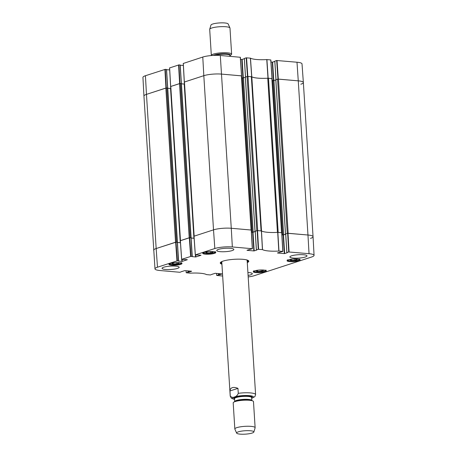 <?xml version="1.0" encoding="UTF-8"?>
<svg xmlns="http://www.w3.org/2000/svg" width="457" height="457" viewBox="0 0 457 457"><rect width="100%" height="100%" fill="white"/><g stroke="black" fill="none" stroke-linecap="round" stroke-linejoin="round"><path stroke-width="0.69" d="M166.308 87.978L165.268 69.35L145.429 75.731A12.545 2.479 176.4 0 0 142.938 77.393L143.944 96.056A12.71 2.514 -3.6 0 1 146.469 94.37L165.84 88.058L175.539 242.227L156.168 248.539A12.71 2.514 176.4 0 0 153.643 250.236A12.71 2.514 -3.6 0 1 156.168 248.539L157.476 267.202L177.316 260.821L176.008 242.159L156.168 248.539L146.469 94.37L166.228 87.984M177.407 242.29L176.425 242.147L166.725 87.978L165.84 88.058M166.725 87.978L167.742 88.092L177.39 242.239M167.753 88.275L170.775 88.527M170.775 86.447L179.51 83.602L189.209 237.777L180.475 240.622L170.787 86.602M191.083 237.834L190.101 237.697L180.401 83.522L179.51 83.602M180.401 83.522L181.418 83.637L191.06 237.783M181.429 83.82L184.451 84.071M184.451 81.997L203.816 75.685L213.516 229.854A12.71 2.514 -3.6 0 1 231.271 228.272A12.71 2.514 176.4 0 0 213.516 229.854L194.151 236.166L184.457 82.146M200.983 255.223L195.339 254.863L214.824 248.517L213.516 229.854L194.036 236.2L184.285 82.066L203.816 75.685A12.71 2.514 -3.6 0 1 221.571 74.103L241.382 75.845L251.082 230.014L231.271 228.272L232.345 246.957L252.31 248.711L247.02 250.242M241.764 77.97L245.318 77.359M245.352 77.136L247.1 76.502L256.8 230.676L257.24 230.596M247.985 76.428L251.361 76.725L261.061 230.894L257.685 230.596L247.985 76.428L247.1 76.502M261.507 230.956L251.807 76.822L251.361 76.725M251.807 76.822A17.155 3.393 176.4 0 0 267.751 78.221L277.45 232.385L281.558 232.693L271.858 78.524L267.751 78.221M272.241 80.649L275.788 80.038M275.828 79.815L277.57 79.181L287.27 233.356L287.716 233.276M278.462 79.107L298.267 80.843L307.967 235.018A12.71 2.514 -3.6 0 1 313.056 236.692A12.71 2.514 176.4 0 0 307.967 235.018L288.161 233.276L278.462 79.107L277.57 79.181M278.016 79.107L298.267 80.843A12.71 2.514 -3.6 0 1 303.357 82.523A12.71 2.514 -3.6 0 1 300.832 84.214M303.357 82.517L302.014 63.877A12.545 2.479 176.4 0 0 296.999 62.226L298.267 80.843A12.71 2.514 -3.6 0 1 303.357 82.517L313.056 236.692A12.71 2.514 -3.6 0 1 310.532 238.383M287.27 233.356L285.665 234.001M285.676 234.15L283.643 234.812L281.929 234.818M261.061 230.894L261.507 230.991M256.8 230.676L255.195 231.322M255.2 231.471L253.167 232.133L251.453 232.139M194.122 238.246L191.112 237.988M189.604 237.703L190.101 237.697M180.452 242.696L177.436 242.444M175.928 242.159L176.425 242.147M230.117 55.486L231.036 54.926A10.168 2.011 176.4 0 0 231.63 54.183L229.985 28.1A10.168 2.011 176.4 0 0 229.951 27.951L228.174 23.97A8.643 1.708 176.4 0 0 221.948 22.85A8.643 1.708 176.4 0 0 212.676 24.032A8.643 1.708 176.4 0 0 210.974 25.055L209.712 29.225A10.168 2.011 176.4 0 0 209.694 29.374L211.334 55.463A10.168 2.011 176.4 0 0 211.351 55.548M229.951 27.951A10.168 2.011 176.4 0 0 222.628 26.632A10.168 2.011 176.4 0 0 211.711 28.026A10.168 2.011 176.4 0 0 209.712 29.225M231.63 54.183A10.168 2.011 176.4 0 0 224.621 52.721A10.168 2.011 176.4 0 0 213.356 54.109A10.168 2.011 176.4 0 0 211.334 55.463M251.693 398.355L254.903 396.607L255.594 394.597L247.157 260.57M237.96 388.359L238.274 393.334C236.966 397.116 231.996 398.738 230.271 395.939L229.962 390.964C230.105 389.25 230.894 388.147 232.322 387.662C233.773 387.21 235.652 387.445 237.96 388.359L229.962 390.964M238.331 431.836A8.643 1.708 -3.6 0 1 248.208 430.66A8.643 1.708 -3.6 0 1 253.846 432.031A8.643 1.708 -3.6 0 1 245.346 434.15A8.643 1.708 -3.6 0 1 236.646 433.11A8.643 1.708 -3.6 0 1 238.331 431.836M236.646 433.11L234.869 429.129A10.168 2.011 -3.6 0 1 234.835 428.986A10.168 2.011 -3.6 0 1 236.857 427.632A10.168 2.011 -3.6 0 1 248.122 426.244A10.168 2.011 -3.6 0 1 255.126 427.706A10.168 2.011 -3.6 0 1 255.109 427.855L253.846 432.031M234.835 428.986L233.196 402.897A10.168 2.011 -3.6 0 1 233.79 402.16A10.168 2.011 -3.6 0 1 235.212 401.543A10.168 2.011 -3.6 0 1 244.724 400.183A10.168 2.011 -3.6 0 1 252.807 400.96A10.168 2.011 -3.6 0 1 253.486 401.623L255.126 427.706M165.268 69.35L166.457 69.458L177.339 242.233M167.673 88.064L166.457 69.458M166.571 69.67L169.684 69.944M179.978 83.522L178.938 64.9L169.627 67.91M178.938 64.9L180.127 65.003L181.298 83.602M181.343 83.608L180.127 65.003M180.241 65.214L183.36 65.488M241.582 75.862L240.365 57.274L220.303 55.486A12.545 2.479 176.4 0 0 202.777 57.045L183.297 63.454M240.502 59.341L241.787 59.456L242.953 78.044M243.313 77.998L242.141 59.421L241.787 59.456M242.141 59.421L244.335 58.707M245.535 77.01L244.369 58.485M244.369 58.427L246.203 57.828L247.477 76.433M272.058 78.541L270.841 59.953L266.768 59.581A17.32 3.422 -3.6 0 1 250.47 58.148L246.203 57.828M270.978 62.021L272.263 62.135L273.429 80.723M273.783 80.678L272.618 62.101L272.263 62.135M272.618 62.101L274.806 61.387M276.011 79.689L274.846 61.164M274.84 61.107L276.679 60.507L277.953 79.112M296.999 62.226L276.679 60.507M247.54 76.428L251.784 76.77A17.155 3.393 176.4 0 0 267.996 78.198L272.098 78.587M202.777 57.045L203.816 75.685A12.71 2.514 -3.6 0 1 221.571 74.103L241.639 75.891L251.333 230.054M180.349 240.662L170.61 86.522L179.904 83.534M182.097 271.395L179.967 272.281L160.001 270.527A12.545 2.479 -3.6 0 1 154.986 268.876L143.944 96.061A12.71 2.514 -3.6 0 1 146.469 94.37L145.429 75.731M258.251 249.293L256.411 249.893L255.24 231.248L257.177 230.614L258.251 249.293L262.512 249.619A17.32 3.422 176.4 0 0 278.816 251.053L282.883 251.424L277.496 252.921M256.765 249.99L256.411 249.893M256.771 250.053L254.189 250.893L253.012 232.242L252.658 232.276L253.835 250.927L254.189 250.893M253.835 250.927L247.026 250.327M214.824 248.517A12.545 2.479 -3.6 0 1 232.345 246.957M200.983 255.28L195.893 256.943L195.773 254.966M195.413 254.932L195.539 256.971L195.893 256.943M195.539 256.971L192.083 256.588M192.174 256.474L190.986 256.366L189.678 237.703L191.003 237.823L192.089 256.668M187.307 259.673L181.618 259.353L190.986 256.366M187.313 259.736L182.223 261.393L182.097 259.422M181.737 259.387L181.869 261.427L182.223 261.393M181.869 261.427L178.407 261.038M176.008 242.159L177.327 242.279L178.413 261.124M178.498 260.924L177.316 260.821M154.986 268.876A12.545 2.479 -3.6 0 1 157.476 267.202M191.592 271.224L184.737 270.618L181.852 271.561M191.597 271.287L189.015 272.126L188.941 270.99M188.581 270.955L188.661 272.155L189.015 272.126M188.661 272.155L188.33 270.932M187.97 270.904L188.05 272.166L188.404 272.138M188.05 272.166L186.21 272.766L186.073 270.738M212.568 274.074L210.443 274.96L206.53 274.6A17.32 3.422 176.4 0 0 190.232 273.172L186.21 272.766M222.068 273.903L215.213 273.297L212.328 274.24M222.073 273.966L219.491 274.806L219.417 273.669M219.057 273.634L219.132 274.834L219.491 274.806M219.132 274.834L218.806 273.612M218.446 273.583L218.526 274.846L218.88 274.817M218.526 274.846L216.687 275.445L216.549 273.417M222.668 276.034L216.687 275.445M288.727 251.973L286.887 252.572L285.716 233.927L287.653 233.293L288.727 251.973L309.041 253.698A12.545 2.479 -3.6 0 1 314.062 255.36A12.545 2.479 -3.6 0 1 311.571 257.023L254.223 275.708A12.545 2.479 -3.6 0 1 248.191 276.936M287.242 252.67L286.887 252.572M287.247 252.732L284.665 253.572L283.489 234.921L283.134 234.955L284.305 253.606L284.665 253.572M284.305 253.606L277.502 253.007M254.549 270.864A6.547 1.291 -3.6 0 1 261.804 269.967A6.547 1.291 -3.6 0 1 266.311 270.915A6.547 1.291 -3.6 0 1 259.862 272.618A6.547 1.291 -3.6 0 1 253.247 271.732A6.547 1.291 -3.6 0 1 254.549 270.864M170.233 263.449A6.547 1.291 -3.6 0 1 177.487 262.558A6.547 1.291 -3.6 0 1 181.995 263.5A6.547 1.291 -3.6 0 1 175.545 265.203A6.547 1.291 -3.6 0 1 168.93 264.323A6.547 1.291 -3.6 0 1 170.233 263.449M204.033 252.441A6.547 1.291 -3.6 0 1 211.288 251.544A6.547 1.291 -3.6 0 1 215.801 252.487A6.547 1.291 -3.6 0 1 209.346 254.189A6.547 1.291 -3.6 0 1 202.737 253.309A6.547 1.291 -3.6 0 1 204.033 252.441M288.35 259.85A6.547 1.291 -3.6 0 1 295.605 258.959A6.547 1.291 -3.6 0 1 300.112 259.902A6.547 1.291 -3.6 0 1 293.662 261.604A6.547 1.291 -3.6 0 1 287.047 260.724A6.547 1.291 -3.6 0 1 288.35 259.85M247.911 272.498A8.58 1.697 -3.6 0 1 252.31 273.697A8.58 1.697 -3.6 0 1 248.094 275.434M163.749 267.202A8.58 1.697 -3.6 0 1 173.26 266.031A8.58 1.697 -3.6 0 1 179.167 267.265A8.58 1.697 -3.6 0 1 170.712 269.499A8.58 1.697 -3.6 0 1 162.046 268.345A8.58 1.697 -3.6 0 1 163.749 267.202M218.44 249.385A8.58 1.697 -3.6 0 1 227.952 248.214A8.58 1.697 -3.6 0 1 233.858 249.448A8.58 1.697 -3.6 0 1 225.404 251.681A8.58 1.697 -3.6 0 1 216.738 250.527A8.58 1.697 -3.6 0 1 218.44 249.385M291.583 255.817A8.58 1.697 -3.6 0 1 301.089 254.64A8.58 1.697 -3.6 0 1 307.001 255.88A8.58 1.697 -3.6 0 1 298.547 258.108A8.58 1.697 -3.6 0 1 289.875 256.954A8.58 1.697 -3.6 0 1 291.583 255.817M247.288 262.604A14.298 2.828 176.4 0 0 248.465 260.661A14.298 2.828 176.4 0 0 234.344 259.29A14.298 2.828 176.4 0 0 220.514 262.421A14.298 2.828 176.4 0 0 221.919 264.203M292.589 259.09L295.73 258.976L297.181 259.553L294.982 260.273L291.355 260.404L289.904 259.827L291.966 259.153M208.226 251.681L211.408 251.561L212.871 252.144L210.677 252.852L207.05 252.995L205.587 252.413L207.649 251.738M174.471 262.689L177.613 262.575L179.064 263.152L176.865 263.872L173.237 264.003L171.786 263.426L173.849 262.752M258.788 270.104L261.93 269.99L263.381 270.567L261.181 271.287L257.554 271.412L256.097 270.835L258.159 270.167M282.832 251.396L281.809 232.739L277.696 232.367A17.155 3.393 -3.6 0 1 261.484 230.939L257.177 230.614M281.935 234.847L283.134 234.955M283.489 234.921L285.682 234.207M309.041 253.698L307.967 235.018L287.653 233.293M178.55 260.93L177.327 242.279M177.442 242.49L180.458 242.753M189.678 237.703L180.366 240.719M192.22 256.48L191.003 237.823M191.112 238.034L194.128 238.303M195.339 254.863L194.036 236.263M252.355 248.717L251.339 230.06L231.271 228.272L220.303 55.486M251.459 232.167L252.658 232.276M253.012 232.242L255.206 231.528M291.355 260.404L291.292 259.376M294.982 260.273L294.902 259.005M257.554 271.412L257.485 270.384M261.181 271.287L261.101 270.018M173.237 264.003L173.174 262.975M176.865 263.872L176.785 262.609M207.05 252.995L206.981 251.956M210.677 252.852L210.603 251.59M247.203 261.284A13.259 2.622 176.4 0 0 247.694 260.639A13.259 2.622 176.4 0 0 247.574 260.176M221.331 261.827A13.259 2.622 176.4 0 0 221.268 262.301A13.259 2.622 176.4 0 0 221.839 262.878M247.151 260.696A12.71 2.514 176.4 0 0 246.54 259.856M222.319 261.381A12.71 2.514 176.4 0 0 221.816 262.289M221.885 263.655A13.916 2.748 -3.6 0 1 220.611 262.615A13.916 2.748 -3.6 0 1 220.72 262.227M248.237 260.496A13.916 2.748 -3.6 0 1 248.385 260.867A13.916 2.748 -3.6 0 1 247.254 262.061M278.182 232.396L268.482 78.227M170.552 88.521L180.252 242.69M184.222 84.065L193.922 238.234M181.315 83.602L191.015 237.777M242.576 78.038L252.275 232.207M243.467 77.958L253.167 232.133M245.352 77.073L255.052 231.242M275.828 79.752L285.522 233.921M273.943 80.638L283.643 234.812M273.052 80.718L282.752 234.887M214.864 55.354A8.58 1.697 176.4 0 1 224.336 54.234A8.58 1.697 176.4 0 1 230.117 55.468A8.832 1.748 176.4 0 0 225.244 53.766A8.832 1.748 176.4 0 0 214.47 54.96A8.832 1.748 176.4 0 0 213.362 55.411M238.274 393.334A12.71 2.514 -3.6 0 1 255.594 394.597M234.561 399.338A10.42 2.062 -3.6 0 1 232.687 398.081A10.42 2.062 -3.6 0 1 234.721 396.899A10.42 2.062 -3.6 0 1 249.065 395.585A10.42 2.062 -3.6 0 1 251.681 398.258M234.567 399.458L231.482 398.361L230.225 396.19A12.71 2.514 -3.6 0 1 230.271 395.939M233.79 402.16L234.995 401.417A8.832 1.748 -3.6 0 1 236.235 400.886A8.832 1.748 -3.6 0 1 244.489 399.698A8.832 1.748 -3.6 0 1 251.516 400.378L252.807 400.96M234.521 398.635L234.704 401.594A8.58 1.697 -3.6 0 1 236.412 400.475A8.58 1.697 -3.6 0 1 245.872 399.298A8.58 1.697 -3.6 0 1 251.824 400.521L251.636 397.556M234.521 398.67A8.58 1.697 -3.6 0 1 236.223 397.527A8.58 1.697 -3.6 0 1 245.735 396.356A8.58 1.697 -3.6 0 1 251.641 397.59M234.527 398.761A9.089 1.794 -3.6 0 1 235.783 396.996A9.089 1.794 -3.6 0 1 247.26 395.785A9.089 1.794 -3.6 0 1 251.647 397.687M268.15 78.198L266.917 59.581M266.768 59.581L267.996 78.198M270.738 59.918L272.012 78.535M251.784 76.77L250.47 58.148M250.379 58.13L251.693 76.753M247.831 76.41L246.557 57.793M164.914 69.384L165.954 88.018M170.661 86.487L169.621 67.847M184.337 82.032L183.297 63.392M178.584 64.928L179.624 83.568M240.262 57.239L241.536 75.856M278.307 79.09L277.033 60.473M299.495 259.405A5.975 1.182 -3.6 0 1 298.318 260.107A5.975 1.182 -3.6 0 1 291.909 260.924A5.975 1.182 -3.6 0 1 287.602 260.153M215.178 251.99A5.975 1.182 -3.6 0 1 209.3 253.458A5.975 1.182 -3.6 0 1 203.291 252.738M181.378 263.004A5.975 1.182 -3.6 0 1 180.201 263.712A5.975 1.182 -3.6 0 1 173.791 264.529A5.975 1.182 -3.6 0 1 169.484 263.752M265.688 270.413A5.975 1.182 -3.6 0 1 264.517 271.121A5.975 1.182 -3.6 0 1 258.102 271.938A5.975 1.182 -3.6 0 1 253.801 271.161M277.696 232.367L278.816 251.053M278.964 251.053L277.85 232.367M262.512 249.619L261.484 230.939M261.393 230.922L262.427 249.602M281.712 232.71L282.786 251.39M289.081 251.944L288.007 233.264M258.605 249.265L257.531 230.585M251.236 230.031L252.31 248.711M189.324 237.737L190.632 256.4M175.654 242.193L176.956 260.856M181.669 259.319L180.361 240.656M281.809 232.733L272.109 78.61M167.742 88.092L177.442 242.261M181.418 83.637L191.117 237.811M255 231.276L245.3 77.107M285.476 233.955L275.777 79.786M230.174 56.354L230.122 55.417L229.825 55.668M230.225 396.19L221.794 262.164M167.725 88.075L166.559 69.487M169.57 67.882L170.61 86.522M183.246 63.426L184.285 82.066M181.4 83.62L180.229 65.037M241.639 75.891L240.365 57.274M245.483 77.027L244.318 58.456M275.959 79.707L274.794 61.135M272.109 78.57L270.841 59.953M287.31 259.833L287.721 260.364C286.962 260.77 294.148 261.455 298.381 260.102C299.586 259.587 300.038 259.239 299.741 259.05M253.509 270.847L253.921 271.378C253.161 271.778 260.347 272.469 264.58 271.115C265.78 270.601 266.237 270.253 265.94 270.064M169.193 263.432L169.604 263.963C168.844 264.369 176.031 265.054 180.264 263.7C181.469 263.192 181.92 262.838 181.623 262.649M202.999 252.418L203.159 252.767C203.388 252.761 202.879 253.635 209.237 253.464C218.132 252.287 214.527 251.801 215.43 251.636M247.694 260.639L247.768 260.256M221.268 262.301L221.148 261.93M282.883 251.424L281.809 232.744M285.665 233.955L286.836 252.607M255.189 231.276L256.366 249.928M252.413 248.745L251.339 230.065M193.985 236.235L195.293 254.897M191.1 237.857L192.277 256.503M177.43 242.307L178.601 260.958M180.309 240.69L181.618 259.353M314.062 255.36L313.056 236.697"/></g></svg>
